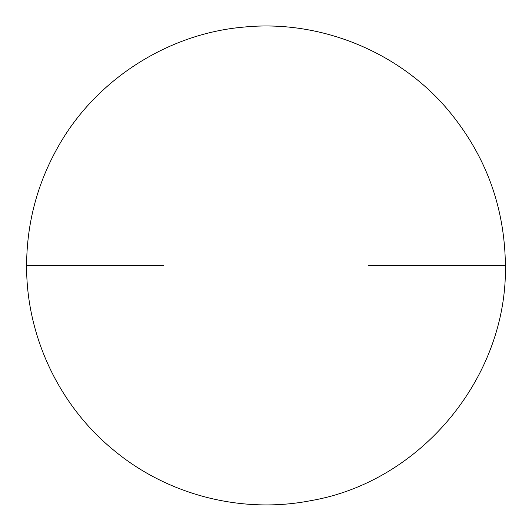 <?xml version="1.0" encoding="UTF-8"?>
<svg xmlns="http://www.w3.org/2000/svg" width="532" height="532" viewBox="0 0 532 532"><rect width="100%" height="100%" fill="white"/><g stroke="black" fill="none" stroke-linecap="round" stroke-linejoin="round"><path stroke-width="0.8" d="M163.537 265.481L26.6 265.481C26.208 335.832 58.946 405.404 113.402 449.939C167.354 495.086 241.827 514.211 310.861 500.639C420.972 481.786 507.508 377.195 505.4 265.481L368.463 265.481M505.4 265.481C504.762 206.835 485.643 155.012 448.044 110.004C398.847 51.411 319.513 19.345 243.47 27.119C167.314 33.729 95.394 80.093 58.048 146.865C37.267 183.673 26.786 223.214 26.6 265.481"/></g></svg>
